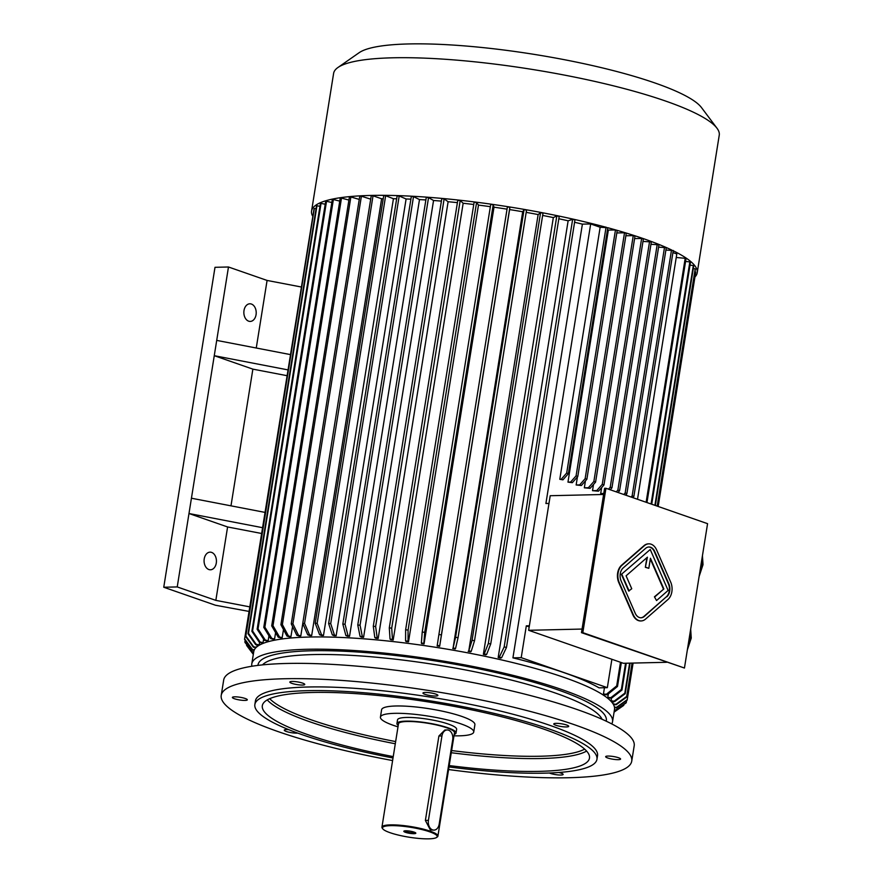<?xml version="1.0" encoding="UTF-8"?>
<svg xmlns="http://www.w3.org/2000/svg" width="883" height="883" viewBox="0 0 883 883"><rect width="100%" height="100%" fill="white"/><g stroke="black" fill="none" stroke-linecap="round" stroke-linejoin="round"><path stroke-width="1.32" d="M640.815 617.78A9.448 6.623 88.7 0 0 643.895 616.433L666.323 596.842A9.448 6.623 88.7 0 0 668.409 583.862L654.292 551.544A9.448 6.623 88.7 0 0 648.696 546.996M654.435 596.809L656.533 600.561L668.122 590.44L650.241 549.513L621.389 574.336L628.674 591.036L631.742 588.74L626.091 575.815L647.427 557.184L645.352 567.283L648.817 568.321L650.44 558.233L663.85 588.961L654.435 596.809L656.533 600.561M650.318 558.994L663.409 588.972M646.897 557.637L645.352 567.283M707.57 523.674L605.948 488.277L582.824 632.647L684.446 668.034L707.57 523.674M648.619 543.851A12.594 8.83 88.7 0 0 648.398 543.851A12.594 8.83 88.7 0 0 643.983 545.672L621.555 565.263A12.594 8.83 88.7 0 0 618.784 582.559L632.89 614.877A12.594 8.83 88.7 0 0 640.661 620.948A12.594 8.83 88.7 0 0 640.881 620.937M603.608 494.48L550.208 495.716L528.652 630.296L623.398 663.288L666.522 662.294M528.652 630.296L582.052 629.06M665.903 250.044L673.254 250.507L633.873 496.423L632.802 497.626M592.515 490.672L598.497 491.18A187.406 33.918 -170.9 0 0 596.776 490.584L592.515 490.672L593.508 484.469M584.336 487.824L590.109 488.332L595.584 482.118L634.976 236.203L633.254 235.606L593.862 481.511L588.387 487.736L584.336 487.824L585.44 480.893M576.146 484.977L581.389 485.495L586.864 479.281L626.257 233.366L624.524 232.77L585.142 478.674L579.667 484.899L576.146 484.977L577.449 476.853M567.968 482.129L572.339 482.67L577.802 476.445L617.195 230.54L615.473 229.933L576.08 475.849L570.617 482.063L567.968 482.129L608.343 230.099L607.471 229.801M559.789 479.281L562.946 479.844L568.409 473.63L607.802 227.715L600.153 227.251L559.789 479.281L561.213 479.248L566.687 473.023L568.409 473.63M548.972 503.431L545.904 503.509L590.683 223.951L600.153 227.251M672.923 252.593L676.808 253.94L637.515 499.27M626.544 493.95L626.312 495.374M603.674 494.094L600.694 493.531L603.773 493.454M601.643 487.604L600.694 493.531M613.199 701.51L612.868 703.596M611.433 701.29A181.103 32.781 -170.9 0 0 611.058 700.782L614.138 701.168L624.833 693.155A193.697 35.055 9.1 0 1 625.208 693.674L614.513 701.676L611.433 701.29M611.466 698.199L611.058 700.782M608.409 697.901A181.103 32.781 -170.9 0 0 607.813 697.36L610.826 697.691L621.367 689.502A193.697 35.055 9.1 0 1 621.963 690.042L611.422 698.232L608.409 697.901M608.365 693.872L607.813 697.36M604.248 694.546A181.103 32.781 -170.9 0 0 603.453 693.994L606.4 694.259L616.709 685.892A193.697 35.055 9.1 0 1 617.504 686.455L607.195 694.822L604.248 694.546M604.447 687.725L603.453 693.994M574.579 222.273A181.103 32.781 9.1 0 1 582.394 224.139L512.924 657.857A181.103 32.781 9.1 0 1 599.049 687.846L607.338 687.658L521.213 657.658L526.312 625.848L529.204 626.864M500.484 658.089A181.103 32.781 -170.9 0 0 498.167 657.559L499.303 657.195L504.16 646.93A193.697 35.055 9.1 0 1 506.478 647.46L501.621 657.725L500.484 658.089M558.829 218.752A181.103 32.781 9.1 0 1 568.133 220.794L498.167 657.559M483.365 654.358A181.103 32.781 9.1 0 1 485.76 654.855L486.632 654.435A184.249 33.344 -170.9 0 0 484.237 653.939L483.365 654.358L553.332 217.582A181.103 32.781 9.1 0 0 542.637 215.43M468.178 651.334A181.103 32.781 9.1 0 1 470.617 651.797L471.224 651.334A184.249 33.344 -170.9 0 0 468.785 650.859L538.133 214.569A181.103 32.781 9.1 0 0 526.18 212.362M452.747 648.519A181.103 32.781 9.1 0 1 455.22 648.961L455.562 648.442A184.249 33.344 -170.9 0 0 453.089 648.001L522.703 211.754A181.103 32.781 9.1 0 0 509.601 209.569L439.646 646.334A181.103 32.781 -170.9 0 0 437.151 645.937L438.906 634.502A193.697 35.055 9.1 0 1 441.39 634.899L439.646 646.334M494.005 207.196L493.2 204.768L424.712 632.36L423.851 643.354A184.249 33.344 -170.9 0 0 421.368 643.001L421.566 643.608A181.103 32.781 9.1 0 1 424.05 643.961L494.005 207.196A181.103 32.781 9.1 0 1 507.03 209.161M478.476 205.088L476.588 202.505L408.089 630.098L408.034 641.213A184.249 33.344 -170.9 0 0 405.584 640.903L406.048 641.544A181.103 32.781 9.1 0 1 408.509 641.853L478.476 205.088A181.103 32.781 9.1 0 1 490.352 206.677M463.156 203.256L460.198 200.551L391.71 628.155L392.46 639.347A184.249 33.344 -170.9 0 0 390.032 639.082L390.772 639.756A181.103 32.781 9.1 0 1 393.189 640.02L463.156 203.256A181.103 32.781 9.1 0 1 473.752 204.492M448.123 201.721L444.127 198.918L375.639 626.511L377.173 637.791A184.249 33.344 -170.9 0 0 374.811 637.57L375.816 638.277A181.103 32.781 9.1 0 1 378.167 638.486L448.123 201.721A181.103 32.781 9.1 0 1 457.405 202.637M433.553 200.496L428.542 197.604L360.054 625.197L362.339 636.544A184.249 33.344 -170.9 0 0 360.065 636.367L361.313 637.096A181.103 32.781 9.1 0 1 363.586 637.261L433.553 200.496A181.103 32.781 9.1 0 1 441.39 201.114M419.491 199.58L413.509 196.622L345.021 624.226L348.034 635.605A184.249 33.344 -170.9 0 0 345.86 635.495L347.35 636.235A181.103 32.781 9.1 0 1 349.536 636.345L419.491 199.58A181.103 32.781 9.1 0 1 425.86 199.955M406.103 198.984L336.136 635.76A181.103 32.781 -170.9 0 0 334.072 635.694L332.339 634.943L328.631 623.53L397.118 195.938A193.697 35.055 9.1 0 1 399.193 195.993L406.103 198.984A181.103 32.781 9.1 0 1 410.904 199.161M393.432 198.719L385.65 195.717L317.163 623.31L321.533 634.745A184.249 33.344 -170.9 0 0 319.591 634.734L321.533 635.484A181.103 32.781 9.1 0 1 323.476 635.495L393.432 198.719A181.103 32.781 9.1 0 1 396.666 198.763M381.633 198.785L373.034 195.783L304.547 623.376L309.525 634.811A184.249 33.344 -170.9 0 0 307.726 634.844L309.878 635.594A181.103 32.781 9.1 0 1 311.677 635.561L381.633 198.785A181.103 32.781 9.1 0 1 383.222 198.752M302.781 623.508L300.794 635.948L298.454 635.208A184.249 33.344 -170.9 0 0 296.809 635.296L299.149 636.047A181.103 32.781 9.1 0 1 300.794 635.948M292.56 626.555L290.937 636.665L288.432 635.937A184.249 33.344 -170.9 0 0 286.964 636.08L289.469 636.809A181.103 32.781 9.1 0 1 290.937 636.665M283.476 629.546L282.174 637.703L279.514 636.996A184.249 33.344 -170.9 0 0 278.222 637.184L280.871 637.901A181.103 32.781 9.1 0 1 282.174 637.703M275.595 632.636L274.569 639.049A181.103 32.781 -170.9 0 0 273.465 639.303L270.673 638.608L263.774 627.371A193.697 35.055 9.1 0 1 264.878 627.129L271.776 638.365L274.569 639.049M268.951 635.815L268.167 640.705L265.275 640.054A184.249 33.344 -170.9 0 0 264.37 640.341L267.273 641.003A181.103 32.781 9.1 0 1 268.167 640.705M263.609 639.16L263.046 642.647L260.066 642.018A184.249 33.344 -170.9 0 0 259.359 642.36L262.35 642.979A181.103 32.781 9.1 0 1 263.046 642.647M259.613 642.416L259.227 644.866L256.169 644.281A184.249 33.344 -170.9 0 0 255.684 644.656L258.741 645.241A181.103 32.781 9.1 0 1 259.227 644.866M257.119 644.932L256.81 646.875M262.45 527.67L188.984 513.52L227.593 526.963L215.838 600.374L249.757 606.864M215.838 600.374L177.229 586.93L163.752 587.239L214.999 267.306L228.476 266.997L267.085 280.441L301.004 286.942M249.028 611.422L215.43 605.23L163.752 587.239M264.889 512.372L191.434 498.222L177.229 586.93M227.593 526.963L261.511 533.464M286.798 375.639L252.869 369.138L214.26 355.694L287.726 369.845M191.434 498.222L216.71 340.397L290.176 354.547M267.085 280.441L256.258 348.012M252.869 369.138L230.982 505.838M611.886 659.281L607.338 687.658M244.006 310.507A8.819 6.181 -91.3 0 1 249.834 303.796A8.819 6.181 -91.3 0 1 256.213 312.472A8.819 6.181 -91.3 0 1 250.242 321.423A8.819 6.181 -91.3 0 1 244.006 310.507M216.71 340.397L228.476 266.997M204.227 558.873A8.819 6.181 -91.3 0 1 210.055 552.151A8.819 6.181 -91.3 0 1 216.434 560.826A8.819 6.181 -91.3 0 1 210.463 569.789A8.819 6.181 -91.3 0 1 204.227 558.873M251.876 666.257A182.682 33.068 9.1 0 1 251.787 663.873A182.682 33.068 9.1 0 1 437.405 660.12A182.682 33.068 9.1 0 1 612.548 721.654A182.682 33.068 9.1 0 1 611.731 723.894M251.787 663.873L253.752 651.643A182.682 33.068 9.1 0 1 439.359 647.879A182.682 33.068 9.1 0 1 614.513 709.424L612.548 721.654M529.381 625.782L526.312 625.848M582.394 224.139L590.683 223.951M512.924 657.857L521.213 657.658M568.133 220.794L572.648 219.337L504.16 646.93M572.648 219.337A193.697 35.055 9.1 0 1 574.965 219.867L506.478 647.46M499.303 657.195A184.249 33.344 9.1 0 1 501.621 657.725M490.716 644.005L559.204 216.412A193.697 35.055 -170.9 0 0 556.82 215.916L488.332 643.508A193.697 35.055 -170.9 0 1 490.716 644.005L486.632 654.435M484.237 653.939L488.332 643.508M556.82 215.916L553.332 217.582M474.524 640.738L543.012 213.145A193.697 35.055 -170.9 0 0 540.573 212.682L472.074 640.274A193.697 35.055 -170.9 0 1 474.524 640.738L471.224 651.334M468.785 650.859L472.074 640.274M540.573 212.682L538.133 214.569M458.045 637.703L526.544 210.11A193.697 35.055 -170.9 0 0 524.061 209.668L455.573 637.261A193.697 35.055 -170.9 0 1 458.045 637.703L455.562 648.442M453.089 648.001L455.573 637.261M524.061 209.668L522.703 211.754M441.39 634.899L509.877 207.306A193.697 35.055 9.1 0 0 507.394 206.909L438.906 634.502M509.877 207.306L509.601 209.569M437.228 645.374A184.249 33.344 9.1 0 1 439.712 645.771M493.2 204.768A193.697 35.055 -170.9 0 0 490.716 204.414L422.229 632.007A193.697 35.055 -170.9 0 1 424.712 632.36M421.368 643.001L422.229 632.007M424.05 643.961L423.851 643.354M476.588 202.505A193.697 35.055 -170.9 0 0 474.127 202.196L405.628 629.789A193.697 35.055 -170.9 0 1 408.089 630.098M405.584 640.903L405.628 629.789M408.509 641.853L408.034 641.213M460.198 200.551A193.697 35.055 -170.9 0 0 457.78 200.286L389.293 627.89A193.697 35.055 -170.9 0 1 391.71 628.155M390.032 639.082L389.293 627.89M393.189 640.02L392.46 639.347M444.127 198.918A193.697 35.055 -170.9 0 0 441.776 198.697L373.288 626.29A193.697 35.055 -170.9 0 1 375.639 626.511M374.811 637.57L373.288 626.29M378.167 638.486L377.173 637.791M428.542 197.604A193.697 35.055 -170.9 0 0 426.268 197.439L357.77 625.032A193.697 35.055 -170.9 0 1 360.054 625.197M360.065 636.367L357.77 625.032M363.586 637.261L362.339 636.544M413.509 196.622A193.697 35.055 -170.9 0 0 411.323 196.512L342.836 624.104A193.697 35.055 -170.9 0 1 345.021 624.226M345.86 635.495L342.836 624.104M349.536 636.345L348.034 635.605M328.631 623.53A193.697 35.055 9.1 0 1 330.706 623.586L334.414 635.009L336.136 635.76M399.193 195.993L330.706 623.586M332.339 634.943A184.249 33.344 9.1 0 1 334.414 635.009M385.65 195.717A193.697 35.055 -170.9 0 0 383.708 195.706L315.22 623.299A193.697 35.055 -170.9 0 1 317.163 623.31M319.591 634.734L315.22 623.299M323.476 635.495L321.533 634.745M373.034 195.783A193.697 35.055 -170.9 0 0 371.235 195.827L302.748 623.42A193.697 35.055 -170.9 0 1 304.547 623.376M307.726 634.844L302.748 623.42M311.677 635.561L309.525 634.811M370.694 199.161L361.401 196.214A193.697 35.055 -170.9 0 0 359.756 196.302L291.269 623.895A193.697 35.055 -170.9 0 1 292.913 623.806L298.454 635.208M361.401 196.214L292.913 623.806M296.809 635.296L291.269 623.895M359.26 199.415L350.871 196.975A193.697 35.055 -170.9 0 0 349.392 197.119L280.904 624.711A193.697 35.055 -170.9 0 1 282.372 624.568L288.432 635.937M350.871 196.975L282.372 624.568M286.964 636.08L280.904 624.711M348.917 200.077L341.489 198.09A193.697 35.055 -170.9 0 0 340.198 198.289L271.71 625.881A193.697 35.055 -170.9 0 1 273.002 625.683L279.514 636.996M341.489 198.09L273.002 625.683M278.222 637.184L271.71 625.881M264.878 627.129L333.366 199.536A193.697 35.055 9.1 0 0 332.262 199.779L263.774 627.371M333.366 199.536L339.745 201.103M270.673 638.608A184.249 33.344 9.1 0 1 271.776 638.365M331.831 202.505L326.533 201.302A193.697 35.055 -170.9 0 0 325.628 201.6L257.141 629.193A193.697 35.055 -170.9 0 1 258.046 628.895L265.275 640.054M326.533 201.302L258.046 628.895M264.37 640.341L257.141 629.193M325.209 204.249L321.059 203.377A193.697 35.055 -170.9 0 0 320.363 203.719L251.876 631.312A193.697 35.055 -170.9 0 1 252.571 630.97L260.066 642.018M321.059 203.377L252.571 630.97M259.359 642.36L251.876 631.312M676.246 257.483L685.197 258.3L646.113 502.272M620.484 662.272L616.709 685.892M685.197 258.3A193.697 35.055 9.1 0 1 685.992 258.862L646.963 502.559M621.334 662.57L617.504 686.455M606.4 694.259A184.249 33.344 9.1 0 1 607.195 694.822M685.583 261.445L689.855 261.909L651.08 503.994M625.572 663.232L621.367 689.502M689.855 261.909A193.697 35.055 9.1 0 1 690.451 262.45L651.72 504.215M626.257 663.221L621.963 690.042M610.826 697.691A184.249 33.344 9.1 0 1 611.422 698.232M690.02 265.143L693.321 265.562L654.91 505.33M629.634 663.144L624.833 693.155M693.321 265.562A193.697 35.055 9.1 0 1 693.696 266.07L655.352 505.484M630.098 663.133L625.208 693.674M657.427 506.202L695.374 269.326A193.697 35.055 -170.9 0 0 695.208 268.84L657.195 506.125M632.051 663.089L626.72 696.433A193.697 35.055 -170.9 0 1 626.886 696.93L616.102 704.777A184.249 33.344 -170.9 0 0 615.937 704.292L613.056 703.883M632.305 663.078L626.886 696.93M615.937 704.292L626.72 696.433M695.208 268.84L693.298 268.575M613.365 704.391L616.102 704.777M614.436 707.073L616.411 707.382L627.217 699.689A193.697 35.055 9.1 0 1 627.162 700.142L616.356 707.835L614.513 707.548M695.705 272.096L658.166 506.467L695.649 272.549A193.697 35.055 9.1 0 0 695.705 272.096L694.943 271.975M633.078 663.067L627.217 699.689M633.1 663.067L627.162 700.142M626.588 700.55L626.268 702.559A193.697 35.055 -170.9 0 1 626.003 702.978L615.252 710.528A184.249 33.344 -170.9 0 0 615.517 710.109L614.425 709.921M615.517 710.109L626.268 702.559M614.358 710.374L615.252 710.528M614.082 712.095L623.784 705.318A193.697 35.055 9.1 0 1 623.299 705.694L614.071 712.14M623.928 704.435L623.784 705.318M319.944 206.324L316.975 205.75A193.697 35.055 -170.9 0 0 316.489 206.125L248.002 633.729A193.697 35.055 -170.9 0 1 248.487 633.343L256.169 644.281M316.975 205.75L248.487 633.343M255.684 644.656L248.002 633.729M255.949 647.658L253.377 647.206L245.562 636.411A193.697 35.055 9.1 0 1 245.838 635.992L253.642 646.798L256.357 647.272M245.838 635.992L314.326 208.399A193.697 35.055 9.1 0 0 314.05 208.818L245.562 636.411M314.326 208.399L316.081 208.708M313.642 211.379L244.624 638.895A193.697 35.055 -170.9 0 0 244.569 639.347L252.439 650.009L254.138 650.274M244.624 638.895L252.494 649.557A184.249 33.344 -170.9 0 0 252.439 650.009M254.337 649.844L252.494 649.557M253.52 653.111L245.044 642.515A193.697 35.055 9.1 0 1 244.878 642.029L252.726 652.526L253.587 652.658M245.176 640.164L244.878 642.029M246.688 644.711L253.322 654.358L246.876 645.782A193.697 35.055 9.1 0 1 246.578 645.374M642.979 241.456L651.334 241.898L611.952 487.813L610.23 489.767M649.612 241.302L610.23 487.217L608.508 489.171M610.23 487.217L611.952 487.813M650.948 244.304L658.983 244.768L619.59 490.672L618.001 492.482M657.261 244.161L617.868 490.076L616.279 491.875M617.868 490.076L619.59 490.672M658.597 247.174L666.29 247.637L626.897 493.542L625.528 495.098M664.568 247.03L625.175 492.946L623.806 494.502M625.175 492.946L626.897 493.542M671.533 249.911L632.151 495.827L631.08 497.03M632.151 495.827L633.873 496.423M596.776 490.584L602.25 484.359L641.643 238.443L634.59 238.609M641.643 238.443A193.697 35.055 -170.9 0 1 643.365 239.05L603.972 484.955L598.497 491.18M603.972 484.955A193.697 35.055 -170.9 0 0 602.25 484.359M633.254 235.606L625.87 235.772M593.862 481.511L595.584 482.118M590.109 488.332L588.387 487.736M624.524 232.77L616.809 232.946M585.142 478.674L586.864 479.281M581.389 485.495L579.667 484.899M615.473 229.933L608.343 230.099M576.08 475.849L577.802 476.445M572.339 482.67L570.617 482.063M606.08 227.119L566.687 473.023M562.946 479.844L561.213 479.248M673.221 250.761A195.275 35.342 9.1 0 1 697.206 272.814A195.275 35.342 9.1 0 1 694.943 276.986M312.416 215.717A195.275 35.342 9.1 0 1 311.567 211.037A195.275 35.342 9.1 0 1 605.561 227.13M607.802 227.737A195.275 35.342 9.1 0 1 643.63 238.719A195.275 35.342 9.1 0 1 671.466 249.911M311.567 211.037L333.608 73.399A195.275 35.342 9.1 0 1 337.935 67.505A195.275 35.342 9.1 0 1 474.028 61.744A195.275 35.342 9.1 0 1 665.672 101.081A195.275 35.342 9.1 0 1 716.985 128.223A195.275 35.342 9.1 0 1 719.248 135.176L697.206 272.814M337.935 67.505L359.116 52.715A176.379 31.92 9.1 0 1 482.03 47.505A176.379 31.92 9.1 0 1 655.142 83.046A176.379 31.92 9.1 0 1 701.477 107.56L716.985 128.223M582.824 632.647L581.478 632.67L604.601 488.31L605.948 488.277M581.478 632.67L684.446 668.034M667.945 599.524A12.594 8.83 88.7 0 0 670.727 582.217L656.61 549.899A12.594 8.83 88.7 0 0 648.839 543.84A12.594 8.83 88.7 0 0 644.424 545.661L621.996 565.252A12.594 8.83 88.7 0 0 619.226 582.548L633.343 614.866A12.594 8.83 88.7 0 0 641.113 620.937A12.594 8.83 88.7 0 0 645.528 619.115L667.945 599.524M666.775 596.831A9.448 6.623 88.7 0 0 668.85 583.851L654.745 551.533A9.448 6.623 88.7 0 0 648.917 546.985A9.448 6.623 88.7 0 0 645.605 548.354L623.177 567.946A9.448 6.623 88.7 0 0 621.102 580.915L635.208 613.232A9.448 6.623 88.7 0 0 641.036 617.78A9.448 6.623 88.7 0 0 644.347 616.422L666.323 596.842M650.241 549.513L621.389 574.336M621.831 574.325L629.126 591.025M645.804 567.272L648.817 568.321M663.85 588.961L654.888 596.798M437.891 695.418A7.561 1.369 -170.9 0 0 430.606 692.879A7.561 1.369 -170.9 0 0 422.957 693.045A7.561 1.369 -170.9 0 0 430.264 695.594A7.561 1.369 -170.9 0 0 437.88 695.429A7.561 1.369 -170.9 0 0 437.891 695.418M302.692 683.133A7.561 1.369 -170.9 0 0 294.613 681.544A7.561 1.369 -170.9 0 0 289.834 682.062A7.561 1.369 -170.9 0 0 294.271 684.049A7.561 1.369 -170.9 0 0 302.461 685.053A7.561 1.369 -170.9 0 0 304.756 684.446A7.561 1.369 -170.9 0 0 302.692 683.133M240.01 697.261A7.561 1.369 -170.9 0 0 232.384 697.427A7.561 1.369 -170.9 0 0 239.635 699.976A7.561 1.369 -170.9 0 0 247.317 699.822A7.561 1.369 -170.9 0 0 247.317 699.811A7.561 1.369 -170.9 0 0 240.01 697.261M288.598 729.612A7.561 1.369 -170.9 0 0 286.567 729.546A7.561 1.369 -170.9 0 0 284.271 730.153A7.561 1.369 -170.9 0 0 289.282 732.283A7.561 1.369 -170.9 0 0 297.726 733.1M549.369 773A7.561 1.369 -170.9 0 0 550.286 773.365A7.561 1.369 -170.9 0 0 558.365 774.943A7.561 1.369 -170.9 0 0 563.144 774.435A7.561 1.369 -170.9 0 0 558.862 772.482M612.968 759.225A7.561 1.369 -170.9 0 0 620.583 759.06A7.561 1.369 -170.9 0 0 613.343 756.51A7.561 1.369 -170.9 0 0 605.661 756.676L605.661 756.676A7.561 1.369 -170.9 0 0 612.968 759.225M398.001 726.852A47.24 8.554 9.1 0 1 380.43 717.106A47.24 8.554 9.1 0 1 428.432 716.135A47.24 8.554 9.1 0 1 473.729 732.051A47.24 8.554 9.1 0 1 459.37 735.826A47.24 8.554 9.1 0 1 453.983 735.815M380.43 717.106L381.599 709.766A47.24 8.554 9.1 0 1 429.602 708.795A47.24 8.554 9.1 0 1 474.899 724.711L473.729 732.051M398.222 725.473A29.923 5.419 9.1 0 1 396.942 723.519L397.527 719.844A29.923 5.419 9.1 0 1 427.935 719.226A29.923 5.419 9.1 0 1 456.621 729.303L456.036 732.978A29.923 5.419 9.1 0 1 454.204 734.446M396.942 723.519A29.923 5.419 9.1 0 1 427.339 722.901A29.923 5.419 9.1 0 1 456.036 732.978M382.781 828.839L382.273 828.155A28.344 5.132 9.1 0 1 381.942 827.139L398.498 723.762A28.344 5.132 9.1 0 1 416.423 721.841A28.344 5.132 9.1 0 1 446.699 727.78A28.344 5.132 9.1 0 1 454.48 732.724L437.913 836.113A28.344 5.132 9.1 0 1 437.295 836.963L436.588 837.459A27.715 5.011 9.1 0 1 409.039 837.194A27.715 5.011 9.1 0 1 382.781 828.839A27.715 5.011 9.1 0 1 397.67 825.804A27.715 5.011 9.1 0 1 429.591 831.786A27.715 5.011 9.1 0 1 436.588 837.459M381.942 827.139A28.344 5.132 9.1 0 1 399.867 825.219A28.344 5.132 9.1 0 1 430.142 831.157A28.344 5.132 9.1 0 1 437.913 836.113M447.151 729.954L444.855 729.998L438.906 736.014L425.385 820.439L430.341 829.943L433.995 830.108A7.87 5.519 88.7 0 0 439.193 824.115L452.714 739.7A7.87 5.519 88.7 0 0 447.151 729.954A7.87 5.519 88.7 0 0 441.941 735.947L428.421 820.362A7.87 5.519 88.7 0 0 433.995 830.108M413.984 833.684A6.082 1.104 9.1 0 1 406.897 832.757A6.082 1.104 9.1 0 1 403.961 831.091A6.082 1.104 9.1 0 1 409.999 831.157A6.082 1.104 9.1 0 1 415.761 832.989A6.082 1.104 9.1 0 1 413.984 833.684M404.569 830.892A5.441 0.982 -170.9 0 0 406.048 831.72A5.441 0.982 -170.9 0 0 413.652 832.923A5.441 0.982 -170.9 0 0 415.253 832.603M448.586 769.535A207.869 37.627 -170.9 0 0 631.742 761.124L634.193 745.826A207.869 37.627 -170.9 0 0 434.889 675.804A207.869 37.627 -170.9 0 0 223.675 680.076L221.225 695.374A207.869 37.627 -170.9 0 0 278.255 731.654A207.869 37.627 -170.9 0 0 392.604 760.561M631.742 761.124A207.869 37.627 -170.9 0 0 432.438 691.091A207.869 37.627 -170.9 0 0 221.225 695.374M566.411 726.941A7.561 1.369 -170.9 0 0 568.707 726.334A7.561 1.369 -170.9 0 0 561.456 723.795A7.561 1.369 -170.9 0 0 553.773 723.95A7.561 1.369 -170.9 0 0 555.849 725.263A7.561 1.369 -170.9 0 0 566.411 726.941M448.994 766.941A173.234 31.358 -170.9 0 0 596.952 759.314L597.537 755.638A173.234 31.358 -170.9 0 0 431.445 697.283A173.234 31.358 -170.9 0 0 255.441 700.848L254.856 704.524A173.234 31.358 -170.9 0 0 302.372 734.755A173.234 31.358 -170.9 0 0 393.023 757.978M596.952 759.314A173.234 31.358 -170.9 0 0 430.86 700.959A173.234 31.358 -170.9 0 0 254.856 704.524M449.215 765.572A165.673 29.989 -170.9 0 0 589.48 758.122A165.673 29.989 -170.9 0 0 430.639 702.305A165.673 29.989 -170.9 0 0 262.317 705.716A165.673 29.989 -170.9 0 0 307.77 734.634A165.673 29.989 -170.9 0 0 393.233 756.61M257.957 665.396A176.379 31.92 9.1 0 1 368.211 652.802A176.379 31.92 9.1 0 1 557.935 689.866A176.379 31.92 9.1 0 1 606.224 721.179M687.846 646.809A21.92 15.121 -70.8 0 0 690.363 631.135M699.612 573.409A21.92 15.121 -70.8 0 0 702.117 557.736M262.494 664.877A173.234 31.358 9.1 0 1 379.966 657.559A173.234 31.358 9.1 0 1 555.208 692.978A173.234 31.358 9.1 0 1 602.074 719.27M438.906 736.014L441.941 735.947M425.385 820.439L428.421 820.362M267.24 699.91A165.673 29.989 -170.9 0 0 309.823 721.786A165.673 29.989 -170.9 0 0 395.297 743.762M451.279 752.724A165.673 29.989 -170.9 0 0 586.621 751.069M269.712 698.674A163.785 29.647 -170.9 0 0 311.467 719.921A163.785 29.647 -170.9 0 0 395.639 741.577M451.621 750.55A163.785 29.647 -170.9 0 0 584.656 749.126M690.683 629.16L691.257 638.078L687.36 649.855M702.438 555.749L703.023 564.667L699.126 576.444"/></g></svg>
